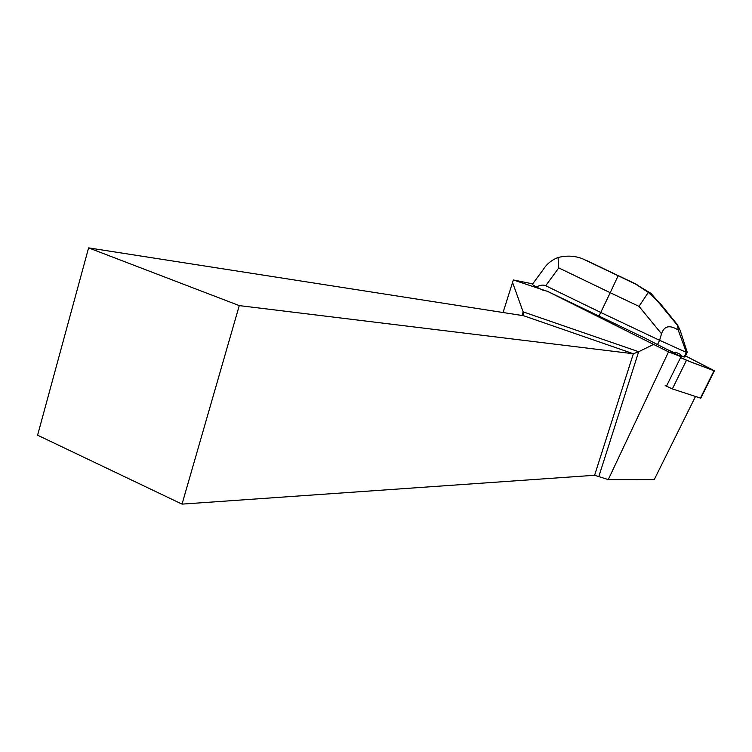 <?xml version="1.0" encoding="UTF-8"?>
<svg xmlns="http://www.w3.org/2000/svg" width="752" height="752" viewBox="0 0 752 752"><rect width="100%" height="100%" fill="white"/><g stroke="black" fill="none" stroke-linecap="round" stroke-linejoin="round"><path stroke-width="1.13" d="M700.798 398.193L672.344 388.916L665.182 385.579M686.482 360.293L714.372 370.868L685.504 355.922L711.646 369.326C716.073 371.77 710.076 369.204 707.275 368.189C698.129 364.466 695.111 364.109 680.588 357.567L686.482 360.293L672.344 388.916M666.441 386.218L681.039 356.664L645.536 338.4L547.259 291.221L668.519 351.88L608.265 479.597L654.249 479.607L695.468 396.53M681.039 356.664L668.519 351.88M547.259 291.221L542.465 289.981L536.317 286.991C540.19 285.036 543.32 284.613 545.698 285.732L558.764 267.909L610.229 292.707L618.153 275.702L583.345 259.13C575.553 255.802 567.121 255.266 558.059 257.504C551.62 260.013 546.648 264.074 543.141 269.695L532.237 284.491L536.317 286.991M547.353 291.325L542.775 289.793M540.566 289.059L513.343 279.96L503.041 312.522M653.375 344.51L638.664 351.72L523.129 311.864L512.413 282.066M666.291 349.088L675.202 353.083L675.644 352.199L680.701 354.465L680.269 355.339L684.038 357.031L684.987 356.965L687.272 352.35L680.146 330.335L677.486 324.817L678.219 330.025L686.341 352.368L659.589 340.318L657.502 344.566M680.701 354.465L675.644 352.199M532.698 283.871L513.343 279.96M182.031 504.122L239.268 305.603L88.595 247.878L37.6 435.201L182.031 504.122L594.597 475.283L608.265 479.597M598.874 476.354L638.664 351.72L633.353 353.75L523.533 315.718L523.129 311.864L522.029 315.483M88.595 247.878L523.533 315.718M594.597 475.283L633.353 353.75L239.268 305.603M545.698 285.732L600.745 312.456L598.865 316.319M648.309 292.396L658.385 301.966L651.053 293.44L635.073 283.758L648.309 292.396L639.012 306.374L610.229 292.707L600.745 312.456L659.589 340.318L661.534 333.766C664.119 325.917 669.675 324.667 678.219 330.025M686.341 352.368L684.038 357.031M686.379 352.303L687.3 352.284M586.616 260.54L636.718 284.425M558.059 257.504L558.764 267.909M700.403 398.156L714.015 370.755M585.479 260.07L589.032 261.564M635.073 283.758L618.153 275.702M639.012 306.374L661.534 333.766M659.222 302.248L677.486 324.817M677.148 324.742L658.385 301.966M700.779 398.24L714.372 370.868M637.658 285.083L583.345 259.13M656.534 299.926L677.063 324.855"/></g></svg>
